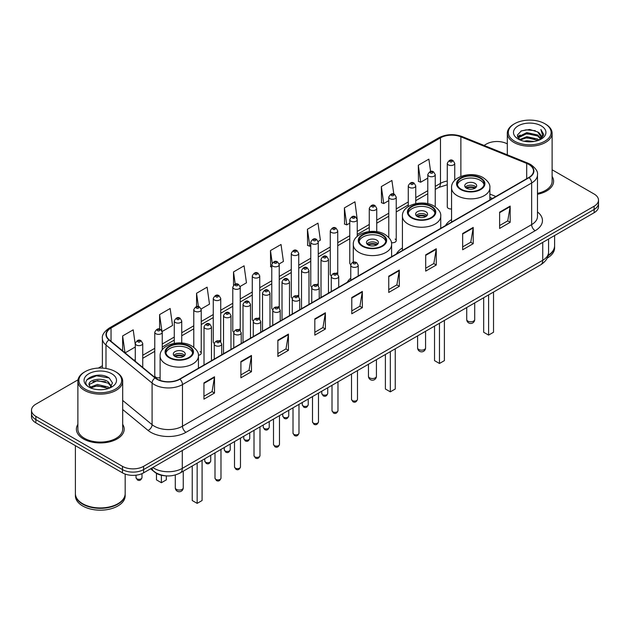 <?xml version="1.0" encoding="UTF-8"?>
<svg xmlns="http://www.w3.org/2000/svg" width="630" height="630" viewBox="0 0 630 630"><rect width="100%" height="100%" fill="white"/><g stroke="black" fill="none" stroke-linecap="round" stroke-linejoin="round"><path stroke-width="0.94" d="M350.76 278.145A26.381 15.23 0 0 0 347.248 282.303M402.42 247.984A26.381 15.23 0 0 0 396.388 253.937M451.552 219.61A26.381 15.23 0 0 0 445.52 225.564M357.241 236.368L357.241 219.634A3.733 2.158 180 0 1 354.934 221.626A3.733 2.158 180 0 1 350.871 221.161A3.733 2.158 180 0 1 349.776 219.634L349.776 263.127A3.733 2.158 0 0 0 350.823 264.624M337.743 274.286L337.743 230.895A3.733 2.158 180 0 1 335.436 232.887A3.733 2.158 180 0 1 331.364 232.415A3.733 2.158 180 0 1 330.277 230.895L330.277 274.381A3.733 2.158 0 0 0 331.325 275.885M317.15 284.114A3.733 2.158 0 0 1 318.237 285.548L318.245 242.148A3.733 2.158 180 0 1 315.937 244.141A3.733 2.158 180 0 1 311.866 243.676A3.733 2.158 180 0 1 310.771 242.148L310.771 285.642A3.733 2.158 0 0 0 311.826 287.138M297.643 295.375A3.733 2.158 0 0 1 298.738 296.801L298.738 253.41A3.733 2.158 180 0 1 296.439 255.402A3.733 2.158 180 0 1 292.367 254.937A3.733 2.158 180 0 1 291.273 253.41L291.273 296.895A3.733 2.158 0 0 0 292.328 298.399M278.145 306.637A3.733 2.158 0 0 1 279.24 308.062L279.24 264.671A3.733 2.158 180 0 1 276.932 266.663A3.733 2.158 180 0 1 272.869 266.191A3.733 2.158 180 0 1 271.774 264.671L271.774 308.157A3.733 2.158 0 0 0 272.822 309.653M259.741 319.323L259.741 275.924A3.733 2.158 180 0 1 257.434 277.917A3.733 2.158 180 0 1 253.37 277.452A3.733 2.158 180 0 1 252.276 275.924L252.276 319.418A3.733 2.158 0 0 0 253.323 320.914M239.148 329.151A3.733 2.158 0 0 1 240.235 330.577L240.243 287.185A3.733 2.158 180 0 1 237.935 289.178A3.733 2.158 180 0 1 233.864 288.705A3.733 2.158 180 0 1 232.777 287.185L232.777 330.671A3.733 2.158 0 0 0 233.825 332.175M219.65 340.405A3.733 2.158 0 0 1 220.736 341.838L220.736 298.447A3.733 2.158 180 0 1 218.437 300.431A3.733 2.158 180 0 1 214.365 299.967A3.733 2.158 180 0 1 213.271 298.447L213.271 341.933A3.733 2.158 0 0 0 214.326 343.429M162.241 349.878L162.241 332.215A3.733 2.158 180 0 1 159.933 334.207A3.733 2.158 180 0 1 155.87 333.743A3.733 2.158 180 0 1 154.775 332.215L154.775 375.708A3.733 2.158 0 0 0 155.87 377.228A3.733 2.158 0 0 0 160.107 377.654M454.742 180.369L454.742 163.343A3.733 2.158 180 0 1 452.434 165.336A3.733 2.158 180 0 1 448.371 164.871A3.733 2.158 180 0 1 447.276 163.343L447.276 206.829A3.733 2.158 0 0 0 448.371 208.357A3.733 2.158 0 0 0 451.552 208.963M492.361 198.521L489.88 197.521M391.427 242.668A3.733 2.158 0 0 0 396.238 240.605A3.733 2.158 0 0 0 395.144 239.085M337.735 274.286A3.733 2.158 0 0 0 336.648 272.861M259.733 319.323A3.733 2.158 0 0 0 258.647 317.89M198.403 355.281A3.733 2.158 0 0 0 201.238 353.194A3.733 2.158 0 0 0 200.143 351.666M165.95 475.855A14.931 8.623 180 0 1 154.76 472.201L150.617 468.783M78.01 379.827L35.871 404.161A14.931 8.623 0 0 0 31.5 410.256L31.5 416.761A14.931 8.623 0 0 0 35.871 422.856L122.464 472.847A14.931 8.623 0 0 0 143.585 472.847L594.129 212.727A14.931 8.623 0 0 0 598.5 206.632L598.5 203.38A14.931 8.623 0 0 1 594.129 209.475A14.931 8.623 0 0 0 598.5 203.38L598.5 200.127A14.931 8.623 0 0 0 594.129 194.032L552.116 169.777M31.5 410.256A14.931 8.623 0 0 0 35.871 416.351L122.464 466.342A14.931 8.623 0 0 0 143.585 466.342L143.585 469.594L594.129 209.475L143.585 469.594A14.931 8.623 0 0 1 122.464 469.594A14.931 8.623 0 0 0 143.585 469.594L143.585 472.847M35.871 416.351L35.871 419.604L122.464 469.594L35.871 419.604A14.931 8.623 0 0 1 31.5 413.508A14.931 8.623 0 0 0 35.871 419.604L35.871 422.856M77.884 424.352A23.893 13.797 0 0 0 76.395 429.156A23.893 13.797 0 0 0 83.388 438.905A23.893 13.797 0 0 0 109.431 441.898A23.893 13.797 0 0 0 124.181 429.156A23.893 13.797 0 0 0 122.685 424.352A23.893 13.797 0 0 1 124.181 429.156A23.893 13.797 0 0 1 109.431 441.898A23.893 13.797 0 0 1 83.388 438.905A23.893 13.797 0 0 1 76.395 429.156A23.893 13.797 0 0 1 77.884 424.352M528.83 164.462A15.931 9.198 180 0 1 533.5 170.966A15.931 9.198 180 0 1 528.83 177.471L179.66 379.063A15.931 9.198 180 0 1 155.35 377.835L109.25 339.822A15.931 9.198 180 0 1 106.368 334.546A15.931 9.198 180 0 1 111.037 328.041L440.472 137.844A15.931 9.198 180 0 1 460.869 136.82L526.704 163.43A15.931 9.198 180 0 1 528.83 164.462M529.113 164.296A16.325 9.426 0 0 0 526.932 163.241L461.097 136.631A16.325 9.426 0 0 0 440.189 137.686L110.754 327.884A16.325 9.426 0 0 0 108.927 339.956L155.019 377.961A16.325 9.426 0 0 0 179.944 379.221L529.113 177.629A16.325 9.426 0 0 0 529.113 164.296M203.947 382.882L203.947 399.136L214.507 393.041L214.507 376.787L203.947 382.882M203.947 396.254L212.082 391.561L214.468 377.323A3.985 2.3 -120 0 0 214.507 376.787M212.011 391.6L214.507 393.041M240.904 361.541L240.904 377.803L251.464 371.7L251.464 355.446L240.904 361.541M240.904 374.913L249.039 370.219L251.425 355.989A3.985 2.3 -120 0 0 251.464 355.446M248.968 370.259L251.464 371.7M277.861 340.208L277.861 356.462L288.422 350.367L288.422 334.105L277.861 340.208M277.861 353.58L285.996 348.886L288.382 334.648A3.985 2.3 -120 0 0 288.422 334.105M285.925 348.925L288.422 350.367M314.827 318.867L314.827 335.128L325.387 329.025L325.387 312.771L314.827 318.867M314.827 332.238L322.954 327.545L325.34 313.307A3.985 2.3 -120 0 0 325.387 312.771M322.883 327.584L325.387 329.025M499.614 212.176L499.614 228.438L510.174 222.335L510.174 206.081L499.614 212.176M499.614 225.548L507.748 220.854L510.135 206.624A3.985 2.3 -120 0 0 510.174 206.081M507.678 220.894L510.174 222.335M462.656 233.517L462.656 249.771L473.217 243.676L473.217 227.422L462.656 233.517M462.656 246.889L470.791 242.196L473.177 227.958A3.985 2.3 -120 0 0 473.217 227.422M470.72 242.235L473.217 243.676M425.699 254.851L425.699 271.113L436.259 265.017L436.259 248.755L425.699 254.851M425.699 268.223L433.834 263.529L436.22 249.299A3.985 2.3 -120 0 0 436.259 248.755M433.763 263.568L436.259 265.017M388.741 276.192L388.741 292.446L399.302 286.351L399.302 270.097L388.741 276.192M388.741 289.564L396.876 284.87L399.255 270.632A3.985 2.3 -120 0 0 399.302 270.097M396.805 284.91L399.302 286.351M351.784 297.525L351.784 313.787L362.344 307.692L362.344 291.43L351.784 297.525M351.784 310.905L359.919 306.204L362.297 291.974A3.985 2.3 -120 0 0 362.344 291.43M359.848 306.251L362.344 307.692M537.477 194.276A23.893 13.797 0 0 0 553.605 181.227A23.893 13.797 0 0 0 552.116 176.424A23.893 13.797 0 0 1 553.605 181.227A23.893 13.797 0 0 1 537.477 194.276M143.585 466.342L594.129 206.223A14.931 8.623 0 0 0 598.5 200.127M507.315 143.908A14.931 8.623 0 0 0 486.415 144.042L484.037 145.412M102.391 365.754L98.374 368.07M201.151 308.976L209.499 304.148L207.112 287.162L196.56 293.265L196.56 306.589M162.146 331.49L172.541 325.489L170.155 308.503L159.595 314.598L159.595 329.143M135.277 344.626L133.198 329.844L122.637 335.94L122.637 350.863M318.15 241.424L320.379 240.14L317.993 223.154L307.432 229.249L307.605 245.409M357.147 218.909L354.95 201.813L344.389 207.908L344.563 224.067M393.821 194.103L391.907 180.479L381.347 186.574L381.52 202.734M430.597 171.486L428.865 159.138L418.312 165.233L418.477 181.393M240.148 286.461L246.456 282.815L244.078 265.829L233.517 271.924L233.517 285.232M279.145 263.939L283.413 261.474L281.035 244.487L270.475 250.582L270.64 266.742M271.774 267.167L270.475 266.679M270.475 250.582L272.231 263.096M307.432 229.249L309.818 246.236L310.771 245.684M309.818 246.236L307.432 245.346M344.389 207.908L346.776 224.894L349.776 223.162M346.776 224.894L344.389 224.004M381.347 186.574L383.733 203.561L388.773 200.647M383.733 203.561L381.347 202.671M418.312 165.233L420.69 182.22L427.778 178.132M420.69 182.22L418.312 181.33M233.517 271.924L235.234 284.161M196.56 293.265L198.426 306.589M159.595 314.598L161.871 330.797M125.094 352.887L135.277 347.004M122.637 335.94L125.008 352.816M514.576 141.191A21.404 12.356 0 0 0 544.848 141.191A21.404 12.356 0 0 0 544.848 123.716L545.548 124.126A22.396 12.931 0 0 1 552.116 133.269A22.396 12.931 0 0 1 538.288 145.215A22.396 12.931 0 0 1 513.875 142.411A22.396 12.931 0 0 1 507.315 133.269A22.396 12.931 0 0 1 513.875 124.126L514.576 123.716A21.404 12.356 0 0 0 514.576 141.191M537.477 193.355A22.396 12.931 0 0 0 552.116 181.227L552.116 133.269M548.194 255.268A24.893 14.372 0 0 0 554.605 245.645L554.605 235.549M548.068 255.756A24.893 14.372 0 0 0 554.605 246.054A24.893 14.372 0 0 0 554.597 245.85M547.155 258.135A24.893 14.372 0 0 0 554.605 247.881L554.605 246.054M524.058 141.238L526.798 140.742L534.114 141.474M527.271 141.719L530.854 141.805M519.474 139.687L526.798 136.678L537.666 139.041L539.044 140.12M520.167 140.033L526.798 137.694L538.217 140.435M518.569 138.844L518.844 136.529L526.798 132.615L537.666 134.97L540.579 138.214M518.506 138.553L518.844 137.545L526.798 133.631L537.666 135.986L540.319 138.695M539.107 140.096A11.253 6.497 0 0 0 540.965 136.521A11.253 6.497 0 0 0 537.666 131.922L540.957 136.765M541.186 125.827A16.23 9.371 0 0 0 518.238 125.827A16.23 9.371 0 0 0 518.238 139.08A16.23 9.371 0 0 0 541.186 139.08A16.23 9.371 0 0 0 541.186 125.827M537.666 131.922L529.649 129.465L521.341 130.89L517.332 135.151L519.608 139.789M540.201 139.6L543.548 135.324L543.659 134.316L540.871 129.489L542.501 134.891L539.288 140.025M545.548 124.126L544.848 123.716A21.404 12.356 0 0 0 514.576 123.716M540.871 129.489L543.659 134.513M520.892 131.111L526.105 129.843L535.279 130.678M517.537 137.23L519.136 136.048M522.742 134.544L526.105 133.906L534.941 134.639M522.742 138.608L526.105 137.97L534.941 138.702M517.411 136.844L520.081 135.025M519.27 139.521L520.081 139.096M480.225 178.258A13.443 7.757 0 0 0 465.578 176.581A13.443 7.757 0 0 0 457.278 183.747A13.443 7.757 0 0 0 461.215 189.236A13.443 7.757 0 0 0 475.863 190.914A13.443 7.757 0 0 0 484.163 183.747A13.443 7.757 0 0 0 480.225 178.258M484.045 184.763A13.443 7.757 0 0 0 480.225 180.29A13.443 7.757 0 0 0 466.405 178.432A13.443 7.757 0 0 0 457.396 184.763M483.675 297.746L483.675 332.262L488.597 335.105L493.526 332.262L493.526 292.06M488.597 335.105L488.597 294.903M474.941 183.338A5.977 3.449 0 0 0 468.437 182.59A5.977 3.449 0 0 0 464.743 185.779A5.977 3.449 0 0 0 466.499 188.22A5.977 3.449 0 0 0 473.004 188.969A5.977 3.449 0 0 0 476.69 185.779A5.977 3.449 0 0 0 474.941 183.338M476.162 187.204A5.977 3.449 0 0 0 474.941 186.189A5.977 3.449 0 0 0 465.279 187.204M465.893 187.811A7.962 4.599 180 0 1 475.193 187.669L475.193 188.063M466.547 188.244A6.969 4.024 180 0 1 474.477 188.079L475.193 187.669M474.358 188.512L474.477 188.079M431.085 206.632A13.443 7.757 0 0 0 416.438 204.947A13.443 7.757 0 0 0 408.145 212.113A13.443 7.757 0 0 0 412.075 217.602A13.443 7.757 0 0 0 426.723 219.287A13.443 7.757 0 0 0 435.023 212.113A13.443 7.757 0 0 0 431.085 206.632M434.905 213.129A13.443 7.757 0 0 0 431.085 208.664A13.443 7.757 0 0 0 417.265 206.798A13.443 7.757 0 0 0 408.256 213.129M434.535 326.12L434.535 360.628L439.464 363.478L444.394 360.628L444.394 320.426M439.464 363.478L439.464 323.269M425.809 211.711A5.977 3.449 0 0 0 419.297 210.963A5.977 3.449 0 0 0 415.611 214.145A5.977 3.449 0 0 0 417.359 216.586A5.977 3.449 0 0 0 423.864 217.334A5.977 3.449 0 0 0 427.557 214.145A5.977 3.449 0 0 0 425.809 211.711M427.022 215.57A5.977 3.449 0 0 0 425.809 214.554A5.977 3.449 0 0 0 416.139 215.57M416.753 216.177A7.962 4.599 180 0 1 426.061 216.035L426.061 216.429M417.406 216.618A6.969 4.024 180 0 1 425.337 216.452L426.061 216.035M425.219 216.885L425.337 216.452M381.945 234.998A13.443 7.757 0 0 0 367.298 233.313A13.443 7.757 0 0 0 359.005 240.487A13.443 7.757 0 0 0 362.943 245.976A13.443 7.757 0 0 0 377.591 247.653A13.443 7.757 0 0 0 385.883 240.487A13.443 7.757 0 0 0 381.945 234.998M385.773 241.503A13.443 7.757 0 0 0 381.945 237.03A13.443 7.757 0 0 0 368.125 235.171A13.443 7.757 0 0 0 359.124 241.503M385.395 354.485L385.395 389.001L390.324 391.844L395.254 389.001L395.254 348.792M390.324 391.844L390.324 351.642M376.669 240.077A5.977 3.449 0 0 0 370.156 239.329A5.977 3.449 0 0 0 366.471 242.518A5.977 3.449 0 0 0 368.219 244.96A5.977 3.449 0 0 0 374.732 245.7A5.977 3.449 0 0 0 378.417 242.518A5.977 3.449 0 0 0 376.669 240.077M377.89 243.944A5.977 3.449 0 0 0 376.669 242.92A5.977 3.449 0 0 0 367.007 243.944M367.621 244.55A7.962 4.599 180 0 1 376.921 244.401L376.921 244.802M368.274 244.983A6.969 4.024 180 0 1 376.204 244.818L376.921 244.401M376.086 245.251L376.204 244.818M188.779 346.524A13.443 7.757 0 0 0 174.132 344.846A13.443 7.757 0 0 0 165.832 352.012A13.443 7.757 0 0 0 169.769 357.501A13.443 7.757 0 0 0 184.417 359.179A13.443 7.757 0 0 0 192.717 352.012A13.443 7.757 0 0 0 188.779 346.524M192.599 353.028A13.443 7.757 0 0 0 188.779 348.555A13.443 7.757 0 0 0 174.959 346.697A13.443 7.757 0 0 0 165.95 353.028M192.229 466.011L192.229 500.527L197.159 503.37L202.08 500.527L202.08 460.317M197.159 503.37L197.159 463.168M156.468 473.366L156.468 479.879L161.39 482.722L166.32 479.879L166.32 475.886M161.39 482.722L161.39 475.248M183.495 351.603A5.977 3.449 0 0 0 176.991 350.855A5.977 3.449 0 0 0 173.297 354.044A5.977 3.449 0 0 0 175.053 356.486A5.977 3.449 0 0 0 181.558 357.234A5.977 3.449 0 0 0 185.244 354.044A5.977 3.449 0 0 0 183.495 351.603M184.716 355.47A5.977 3.449 0 0 0 183.495 354.454A5.977 3.449 0 0 0 173.833 355.47M174.447 356.076A7.962 4.599 180 0 1 183.747 355.926L183.747 356.328M175.101 356.509A6.969 4.024 180 0 1 183.031 356.344L183.747 355.926M182.913 356.777L183.031 356.344M85.152 389.12A21.404 12.356 0 0 0 115.424 389.12A21.404 12.356 0 0 0 115.424 371.645L116.125 372.046A22.396 12.931 0 0 1 122.685 381.197A22.396 12.931 0 0 1 108.856 393.144A22.396 12.931 0 0 1 84.451 390.34A22.396 12.931 0 0 1 77.884 381.197A22.396 12.931 0 0 1 84.451 372.046L85.152 371.645A21.404 12.356 0 0 0 85.152 389.12M77.884 381.197L77.884 429.156A22.396 12.931 0 0 0 84.451 438.299A22.396 12.931 0 0 0 108.856 441.102A22.396 12.931 0 0 0 122.685 429.156L122.685 381.197M117.802 503.787A24.641 14.222 0 0 1 117.708 503.835A24.641 14.222 0 0 1 82.861 503.835L82.688 503.732A24.893 14.372 0 0 0 117.889 503.732A24.893 14.372 0 0 0 125.173 493.573L125.173 474.083M75.403 493.778A24.893 14.372 0 0 0 75.395 493.983A24.893 14.372 0 0 0 82.688 504.142A24.893 14.372 0 0 0 109.809 507.26A24.893 14.372 0 0 0 125.173 493.983A24.893 14.372 0 0 0 125.173 493.778M75.395 493.983L75.395 495.81A24.893 14.372 0 0 0 82.688 505.969A24.893 14.372 0 0 0 109.809 509.087A24.893 14.372 0 0 0 125.173 495.81L125.173 493.983M97.571 389.616L101.359 389.734M90.129 387.237L97.374 384.473L108.242 387.017L109.565 388.072M90.791 387.93L97.374 385.765L108.486 388.466M89.035 384.513L90.893 388.025M89.058 384.859C87.846 379.851 101.58 376.874 108.242 381.851L111.478 386.316M89.106 385.174L89.421 384.332L97.374 380.599L108.242 383.142L111.219 386.655M109.943 387.915L112.487 382.922L109.273 378.071C97.886 369.889 77.647 380.677 89.334 387.285L89.909 387.639M111.762 373.755A16.23 9.371 0 0 0 88.814 373.755A16.23 9.371 0 0 0 88.814 387.009A16.23 9.371 0 0 0 111.762 387.009A16.23 9.371 0 0 0 111.762 373.755M91.145 388.356L89.082 385.048M75.395 445.67L75.395 493.573A24.893 14.372 0 0 0 82.688 503.732L82.861 503.835M116.125 372.046L115.424 371.645A21.404 12.356 0 0 0 85.152 371.645M86.956 379.701L96.492 375.787L109.053 377.929M92.909 381.599L96.492 380.953L105.454 381.717M92.909 386.765L96.492 386.111L105.454 386.883M152.806 467.523A19.908 11.497 0 0 0 154.145 468.373A19.908 11.497 0 0 0 182.298 468.373L542.737 260.277A19.908 11.497 0 0 0 548.565 252.15C548.714 257.095 546.084 261.324 540.674 264.836L180.235 472.933A9.954 5.749 60 0 0 182.298 468.373L182.298 450.489M542.737 242.393L542.737 260.277A9.954 5.749 60 0 1 540.674 264.836M151.995 467.988A9.954 6.662 129.5 0 0 153.736 471.224L150.712 468.728M594.129 212.727L594.129 206.223M122.464 472.847L122.464 466.342M537.477 211.932A24.893 14.372 180 0 1 535.169 230.714L186 432.306A4.977 2.874 60 0 1 182.48 426.203L531.649 224.611A19.908 11.497 0 0 0 537.477 216.484L537.477 174.864A19.908 11.497 180 0 1 531.649 182.991A4.977 2.874 -120 0 0 529.113 177.629M186 432.306A24.893 14.372 180 0 1 150.798 432.306A24.893 14.372 180 0 1 148.011 430.384L122.685 409.508M155.019 377.961A4.977 3.331 129.5 0 0 152.09 383.056L152.09 424.675A19.908 11.497 0 0 0 154.319 426.203A19.908 11.497 0 0 0 182.48 426.203L182.48 384.584A19.908 11.497 180 0 1 152.09 383.056L105.99 345.043A19.908 11.497 180 0 1 102.391 338.452L102.391 368.085M537.477 174.864C538.146 171.754 535.854 168.289 530.617 164.462L528.003 163.186A4.977 2.331 112 0 0 526.932 163.241M528.003 163.186L462.168 136.576C453.923 133.654 446.095 134.08 438.685 137.844A4.977 2.874 60 0 1 440.189 137.686M110.754 327.884A4.977 2.874 -120 0 0 109.25 328.041C104.084 331.758 101.792 335.223 102.391 338.452M108.927 339.956A4.977 3.331 129.5 0 0 105.99 345.043L105.99 368.471M462.168 136.576A4.977 2.331 112 0 0 461.097 136.631M179.944 379.221A4.977 2.874 60 0 1 182.48 384.584L531.649 182.991L531.649 224.611A4.977 2.874 60 0 0 535.169 230.714M122.685 400.428L152.09 424.675A4.977 3.331 -50.5 0 1 148.011 430.384M111.037 328.041L111.037 341.295M526.704 163.43L526.704 178.692M460.869 136.82L460.869 176.424M495.881 196.489L489.88 194.064M447.276 181.046A15.931 9.198 0 0 0 440.472 183.369L435.243 186.386M440.472 137.844L440.472 183.369A8.962 5.174 60 0 1 438.614 187.472L435.243 189.417M427.778 190.701L415.745 197.647M408.272 201.954L396.238 208.908M388.773 213.216L376.74 220.161M369.274 224.477L357.241 231.423M349.776 235.73L337.743 242.676M330.277 246.991L318.245 253.937M310.771 258.245L298.738 265.198M291.273 269.506L279.24 276.452M271.774 280.767L259.741 287.713M252.276 292.021L240.243 298.974M232.777 303.282L220.736 310.228M213.271 314.543L201.238 321.489M193.772 325.797L181.739 332.742M174.274 337.058L162.241 344.004M154.775 348.311L142.742 355.265M135.277 359.572L134.056 360.273M351.784 298.045L362.297 291.974M388.741 276.704L399.255 270.632M425.699 255.37L436.22 249.299M462.656 234.029L473.177 227.958M499.614 212.696L510.135 206.624M314.827 319.378L325.34 313.307M277.861 340.72L288.382 334.648M240.904 362.061L251.425 355.989M203.947 383.394L214.468 377.323M460.688 189.536A14.191 8.19 0 0 0 480.753 189.536A14.191 8.19 0 0 0 480.753 177.951A14.191 8.19 0 0 0 460.688 177.951A14.191 8.19 0 0 0 460.688 189.536M489.88 199.954L489.88 187.811A19.168 11.064 180 0 1 478.052 198.033A19.168 11.064 180 0 1 457.167 195.639A19.168 11.064 180 0 1 451.552 187.811L451.552 222.083M467.901 321.127A3.985 2.3 180 0 1 466.735 319.497A3.985 3.985 0 0 0 472.713 322.946A3.985 3.985 0 0 0 474.705 319.497A3.985 2.3 180 0 1 473.532 321.127A3.985 2.3 180 0 1 467.901 321.127M411.548 217.909A14.191 8.19 0 0 0 431.613 217.909A14.191 8.19 0 0 0 431.613 206.325A14.191 8.19 0 0 0 411.548 206.325A14.191 8.19 0 0 0 411.548 217.909M440.748 228.32L440.748 216.177A19.168 11.064 180 0 1 428.92 226.406A19.168 11.064 180 0 1 408.027 224.004A19.168 11.064 180 0 1 402.42 216.177L402.42 250.449M418.769 349.493A3.985 2.3 180 0 1 417.603 347.87A3.985 3.985 0 0 0 423.573 351.32A3.985 3.985 0 0 0 425.565 347.87A3.985 2.3 180 0 1 424.399 349.493A3.985 2.3 180 0 1 418.769 349.493M362.415 246.275A14.191 8.19 0 0 0 382.473 246.275A14.191 8.19 0 0 0 382.473 234.691A14.191 8.19 0 0 0 362.415 234.691A14.191 8.19 0 0 0 362.415 246.275M391.608 256.693L391.608 244.55A19.168 11.064 180 0 1 379.78 254.772A19.168 11.064 180 0 1 358.895 252.37A19.168 11.064 180 0 1 353.28 244.55L353.28 262.19M369.629 377.866A3.985 2.3 180 0 1 368.463 376.236A3.985 3.985 0 0 0 374.433 379.685A3.985 3.985 0 0 0 376.425 376.236A3.985 2.3 180 0 1 375.26 377.866A3.985 2.3 180 0 1 369.629 377.866M169.242 357.801A14.191 8.19 0 0 0 189.307 357.801A14.191 8.19 0 0 0 189.307 346.216A14.191 8.19 0 0 0 169.242 346.216A14.191 8.19 0 0 0 169.242 357.801M198.442 368.219L198.442 356.076A19.168 11.064 180 0 1 186.606 366.298A19.168 11.064 180 0 1 165.721 363.896A19.168 11.064 180 0 1 160.107 356.076L160.107 380.41M176.455 489.392A3.985 2.3 180 0 1 175.29 487.762A3.985 3.985 0 0 0 181.267 491.211A3.985 3.985 0 0 0 183.259 487.762A3.985 2.3 180 0 1 182.086 489.392A3.985 2.3 180 0 1 176.455 489.392M357.478 399.365C356.493 402.05 354.966 402.838 352.894 401.719L351.509 399.365A2.985 1.725 0 0 0 352.383 400.585A2.985 1.725 0 0 0 355.635 400.956A2.985 1.725 0 0 0 357.478 399.365L357.478 370.605M351.855 266.758A3.733 2.158 180 0 1 350.76 265.238C351.713 262.175 353.666 261.285 356.619 262.576L358.226 265.238A3.733 2.158 180 0 1 355.918 267.23A3.733 2.158 180 0 1 351.855 266.758M355.375 262.694A1.244 0.717 0 0 0 353.611 262.694A1.244 0.717 0 0 0 353.611 263.71A1.244 0.717 0 0 0 355.375 263.71A1.244 0.717 0 0 0 355.375 262.694M337.979 410.618C336.995 413.312 335.467 414.091 333.396 412.981L332.01 410.618A2.985 1.725 0 0 0 332.884 411.839A2.985 1.725 0 0 0 336.136 412.217A2.985 1.725 0 0 0 337.979 410.618L337.979 381.859M332.356 278.019A3.733 2.158 180 0 1 331.262 276.499C332.215 273.436 334.168 272.546 337.121 273.829L338.727 276.499A3.733 2.158 180 0 1 336.42 278.484A3.733 2.158 180 0 1 332.356 278.019M335.877 273.955A1.244 0.717 0 0 0 334.113 273.955A1.244 0.717 0 0 0 334.113 274.971A1.244 0.717 0 0 0 335.877 274.971A1.244 0.717 0 0 0 335.877 273.955M318.481 421.88C317.496 424.565 315.969 425.352 313.898 424.242L312.504 421.88A2.985 1.725 0 0 0 313.378 423.1A2.985 1.725 0 0 0 316.638 423.47A2.985 1.725 0 0 0 318.481 421.88L318.481 393.12M312.85 289.28A3.733 2.158 180 0 1 311.755 287.752C312.716 284.689 314.669 283.799 317.614 285.091L319.229 287.752A3.733 2.158 180 0 1 316.921 289.745A3.733 2.158 180 0 1 312.85 289.28M316.37 285.217A1.244 0.717 0 0 0 314.614 285.217A1.244 0.717 0 0 0 314.614 286.233A1.244 0.717 0 0 0 316.37 286.233A1.244 0.717 0 0 0 316.37 285.217M298.982 433.141C297.998 435.826 296.47 436.614 294.399 435.495L293.005 433.141A2.985 1.725 0 0 0 293.879 434.353A2.985 1.725 0 0 0 297.139 434.731A2.985 1.725 0 0 0 298.982 433.141L298.982 404.381M293.352 300.534A3.733 2.158 180 0 1 292.257 299.014C293.21 295.95 295.163 295.06 298.116 296.352L299.723 299.014A3.733 2.158 180 0 1 297.423 301.006A3.733 2.158 180 0 1 293.352 300.534M296.872 296.47A1.244 0.717 0 0 0 295.116 296.47A1.244 0.717 0 0 0 295.116 297.486A1.244 0.717 0 0 0 296.872 297.486A1.244 0.717 0 0 0 296.872 296.47M279.476 444.394C278.499 447.079 276.972 447.867 274.893 446.757L273.507 444.394A2.985 1.725 0 0 0 274.381 445.615A2.985 1.725 0 0 0 277.633 445.993A2.985 1.725 0 0 0 279.476 444.394L279.476 415.635M273.853 311.795A3.733 2.158 180 0 1 272.759 310.267C273.711 307.204 275.664 306.322 278.618 307.605L280.224 310.267A3.733 2.158 180 0 1 277.925 312.26A3.733 2.158 180 0 1 273.853 311.795M277.373 307.731A1.244 0.717 0 0 0 275.609 307.731A1.244 0.717 0 0 0 275.609 308.747A1.244 0.717 0 0 0 277.373 308.747A1.244 0.717 0 0 0 277.373 307.731M259.977 455.655C258.993 458.341 257.465 459.128 255.394 458.01L254.008 455.655A2.985 1.725 0 0 0 254.882 456.876A2.985 1.725 0 0 0 258.135 457.246A2.985 1.725 0 0 0 259.977 455.655L259.977 426.896M254.355 323.056A3.733 2.158 180 0 1 253.26 321.528C254.213 318.465 256.166 317.575 259.119 318.867L260.725 321.528A3.733 2.158 180 0 1 258.418 323.521A3.733 2.158 180 0 1 254.355 323.056M257.875 318.985A1.244 0.717 0 0 0 256.111 318.985A1.244 0.717 0 0 0 256.111 320.001A1.244 0.717 0 0 0 257.875 320.001A1.244 0.717 0 0 0 257.875 318.985M240.479 466.917C239.494 469.602 237.967 470.382 235.896 469.271L234.502 466.917A2.985 1.725 0 0 0 235.384 468.129A2.985 1.725 0 0 0 238.636 468.507A2.985 1.725 0 0 0 240.479 466.917L240.479 438.157M234.856 334.309A3.733 2.158 180 0 1 233.761 332.79C234.714 329.726 236.667 328.836 239.62 330.12L241.227 332.79A3.733 2.158 180 0 1 238.92 334.782A3.733 2.158 180 0 1 234.856 334.309M238.376 330.246A1.244 0.717 0 0 0 236.612 330.246A1.244 0.717 0 0 0 236.612 331.262A1.244 0.717 0 0 0 238.376 331.262A1.244 0.717 0 0 0 238.376 330.246M220.98 478.17C219.996 480.855 218.468 481.643 216.397 480.533L215.003 478.17A2.985 1.725 0 0 0 215.877 479.391A2.985 1.725 0 0 0 219.138 479.761A2.985 1.725 0 0 0 220.98 478.17L220.98 449.41M215.35 345.571A3.733 2.158 180 0 1 214.255 344.043C215.216 340.98 217.169 340.098 220.114 341.381L221.728 344.043A3.733 2.158 180 0 1 219.421 346.035A3.733 2.158 180 0 1 215.35 345.571M218.87 341.507A1.244 0.717 0 0 0 217.114 341.507A1.244 0.717 0 0 0 217.114 342.523A1.244 0.717 0 0 0 218.87 342.523A1.244 0.717 0 0 0 218.87 341.507M322.639 394.671A2.985 1.725 0 0 0 325.891 395.041A2.985 1.725 0 0 0 327.734 393.451C326.75 396.136 325.222 396.924 323.151 395.805L321.765 393.451A2.985 1.725 0 0 0 322.639 394.671M328.482 293.139L328.482 259.324A3.733 2.158 180 0 1 326.183 261.316A3.733 2.158 180 0 1 322.111 260.851A3.733 2.158 180 0 1 321.017 259.324L321.017 297.447M323.867 257.796A1.244 0.717 0 0 0 325.631 257.796A1.244 0.717 0 0 0 325.631 256.78A1.244 0.717 0 0 0 323.867 256.78A1.244 0.717 0 0 0 323.867 257.796M303.14 405.925A2.985 1.725 0 0 0 306.393 406.303A2.985 1.725 0 0 0 308.235 404.704C307.251 407.397 305.723 408.177 303.652 407.067L302.266 404.704A2.985 1.725 0 0 0 303.14 405.925M308.983 304.392L308.983 270.585A3.733 2.158 180 0 1 306.676 272.57A3.733 2.158 180 0 1 302.613 272.105A3.733 2.158 180 0 1 301.518 270.585L301.518 308.708M304.369 269.057A1.244 0.717 0 0 0 306.133 269.057A1.244 0.717 0 0 0 306.133 268.041A1.244 0.717 0 0 0 304.369 268.041A1.244 0.717 0 0 0 304.369 269.057M283.642 417.186A2.985 1.725 0 0 0 286.894 417.556A2.985 1.725 0 0 0 288.737 415.965C287.752 418.651 286.225 419.438 284.154 418.328L282.76 415.965A2.985 1.725 0 0 0 283.642 417.186M289.485 315.654L289.485 281.838A3.733 2.158 180 0 1 287.178 283.831A3.733 2.158 180 0 1 283.106 283.366A3.733 2.158 180 0 1 282.019 281.838L282.019 319.961M284.87 280.318A1.244 0.717 0 0 0 286.626 280.318A1.244 0.717 0 0 0 286.626 279.303A1.244 0.717 0 0 0 284.87 279.303A1.244 0.717 0 0 0 284.87 280.318M264.135 428.447A2.985 1.725 0 0 0 267.396 428.817A2.985 1.725 0 0 0 269.238 427.227C268.254 429.912 266.726 430.699 264.655 429.581L263.261 427.227A2.985 1.725 0 0 0 264.135 428.447M269.986 326.915L269.986 293.1A3.733 2.158 180 0 1 267.679 295.092A3.733 2.158 180 0 1 263.608 294.62A3.733 2.158 180 0 1 262.513 293.1L262.513 331.223M265.372 291.572A1.244 0.717 0 0 0 267.128 291.572A1.244 0.717 0 0 0 267.128 290.556A1.244 0.717 0 0 0 265.372 290.556A1.244 0.717 0 0 0 265.372 291.572M244.637 439.701A2.985 1.725 0 0 0 247.889 440.079A2.985 1.725 0 0 0 249.74 438.48C248.755 441.165 247.228 441.953 245.157 440.842L243.763 438.48A2.985 1.725 0 0 0 244.637 439.701M250.48 338.168L250.48 304.353A3.733 2.158 180 0 1 248.181 306.345A3.733 2.158 180 0 1 244.109 305.881A3.733 2.158 180 0 1 243.015 304.353L243.015 342.484M245.873 302.833A1.244 0.717 0 0 0 247.629 302.833A1.244 0.717 0 0 0 247.629 301.817A1.244 0.717 0 0 0 245.873 301.817A1.244 0.717 0 0 0 245.873 302.833M225.138 450.962A2.985 1.725 0 0 0 228.391 451.332A2.985 1.725 0 0 0 230.233 449.741C229.249 452.427 227.721 453.214 225.65 452.096L224.264 449.741A2.985 1.725 0 0 0 225.138 450.962M230.982 349.43L230.982 315.614A3.733 2.158 180 0 1 228.682 317.607A3.733 2.158 180 0 1 224.611 317.142A3.733 2.158 180 0 1 223.516 315.614L223.516 353.737M226.367 314.094A1.244 0.717 0 0 0 228.131 314.094A1.244 0.717 0 0 0 228.131 313.079A1.244 0.717 0 0 0 226.367 313.079A1.244 0.717 0 0 0 226.367 314.094M205.64 462.215A2.985 1.725 0 0 0 208.892 462.593A2.985 1.725 0 0 0 210.735 461.002C209.751 463.688 208.223 464.475 206.152 463.357L204.766 461.002A2.985 1.725 0 0 0 205.64 462.215M211.483 360.691L211.483 326.875A3.733 2.158 180 0 1 209.176 328.868A3.733 2.158 180 0 1 205.112 328.395A3.733 2.158 180 0 1 204.018 326.875L204.018 364.998M206.868 325.348A1.244 0.717 0 0 0 208.632 325.348A1.244 0.717 0 0 0 208.632 324.332A1.244 0.717 0 0 0 206.868 324.332A1.244 0.717 0 0 0 206.868 325.348M450.127 161.823A1.244 0.717 0 0 0 451.891 161.823A1.244 0.717 0 0 0 451.891 160.8A1.244 0.717 0 0 0 450.127 160.8A1.244 0.717 0 0 0 450.127 161.823M435.243 206.798L435.243 174.605A3.733 2.158 180 0 1 432.936 176.597A3.733 2.158 180 0 1 428.865 176.124A3.733 2.158 180 0 1 427.778 174.605L427.778 203.679M430.629 173.077A1.244 0.717 0 0 0 432.385 173.077A1.244 0.717 0 0 0 432.385 172.061A1.244 0.717 0 0 0 430.629 172.061A1.244 0.717 0 0 0 430.629 173.077M415.745 203.608L415.745 185.858A3.733 2.158 180 0 1 413.438 187.85A3.733 2.158 180 0 1 409.366 187.386A3.733 2.158 180 0 1 408.272 185.858L408.272 206.561M411.13 184.338A1.244 0.717 0 0 0 412.886 184.338A1.244 0.717 0 0 0 412.886 183.322A1.244 0.717 0 0 0 411.13 183.322A1.244 0.717 0 0 0 411.13 184.338M396.238 240.605L396.238 197.119A3.733 2.158 180 0 1 393.939 199.112A3.733 2.158 180 0 1 389.868 198.639A3.733 2.158 180 0 1 388.773 197.119L388.773 237.486M391.624 195.591A1.244 0.717 0 0 0 393.388 195.591A1.244 0.717 0 0 0 393.388 194.576A1.244 0.717 0 0 0 391.624 194.576A1.244 0.717 0 0 0 391.624 195.591M376.74 231.698L376.74 208.38A3.733 2.158 180 0 1 374.433 210.365A3.733 2.158 180 0 1 370.369 209.9A3.733 2.158 180 0 1 369.274 208.38L369.274 231.549M372.125 206.853A1.244 0.717 0 0 0 373.889 206.853A1.244 0.717 0 0 0 373.889 205.837A1.244 0.717 0 0 0 372.125 205.837A1.244 0.717 0 0 0 372.125 206.853M352.627 218.114A1.244 0.717 0 0 0 354.391 218.114A1.244 0.717 0 0 0 354.391 217.098A1.244 0.717 0 0 0 352.627 217.098A1.244 0.717 0 0 0 352.627 218.114M333.128 229.367A1.244 0.717 0 0 0 334.884 229.367A1.244 0.717 0 0 0 334.884 228.351A1.244 0.717 0 0 0 333.128 228.351A1.244 0.717 0 0 0 333.128 229.367M313.63 240.629A1.244 0.717 0 0 0 315.386 240.629A1.244 0.717 0 0 0 315.386 239.613A1.244 0.717 0 0 0 313.63 239.613A1.244 0.717 0 0 0 313.63 240.629M294.123 251.882A1.244 0.717 0 0 0 295.887 251.882A1.244 0.717 0 0 0 295.887 250.866A1.244 0.717 0 0 0 294.123 250.866A1.244 0.717 0 0 0 294.123 251.882M274.625 263.143A1.244 0.717 0 0 0 276.389 263.143A1.244 0.717 0 0 0 276.389 262.127A1.244 0.717 0 0 0 274.625 262.127A1.244 0.717 0 0 0 274.625 263.143M255.126 274.404A1.244 0.717 0 0 0 256.89 274.404A1.244 0.717 0 0 0 256.89 273.389A1.244 0.717 0 0 0 255.126 273.389A1.244 0.717 0 0 0 255.126 274.404M235.628 285.658A1.244 0.717 0 0 0 237.384 285.658A1.244 0.717 0 0 0 237.384 284.642A1.244 0.717 0 0 0 235.628 284.642A1.244 0.717 0 0 0 235.628 285.658M216.129 296.919A1.244 0.717 0 0 0 217.886 296.919A1.244 0.717 0 0 0 217.886 295.903A1.244 0.717 0 0 0 216.129 295.903A1.244 0.717 0 0 0 216.129 296.919M201.238 353.194L201.238 309.7A3.733 2.158 180 0 1 198.938 311.692A3.733 2.158 180 0 1 194.867 311.228A3.733 2.158 180 0 1 193.772 309.7L193.772 347.303M196.623 308.18A1.244 0.717 0 0 0 198.387 308.18A1.244 0.717 0 0 0 198.387 307.164A1.244 0.717 0 0 0 196.623 307.164A1.244 0.717 0 0 0 196.623 308.18M181.739 343.011L181.739 320.961A3.733 2.158 180 0 1 179.432 322.954A3.733 2.158 180 0 1 175.368 322.481A3.733 2.158 180 0 1 174.274 320.961L174.274 343.342M177.124 319.434A1.244 0.717 0 0 0 178.888 319.434A1.244 0.717 0 0 0 178.888 318.418A1.244 0.717 0 0 0 177.124 318.418A1.244 0.717 0 0 0 177.124 319.434M157.626 330.695A1.244 0.717 0 0 0 159.39 330.695A1.244 0.717 0 0 0 159.39 329.679A1.244 0.717 0 0 0 157.626 329.679A1.244 0.717 0 0 0 157.626 330.695M136.891 478.824A2.985 1.725 0 0 0 140.151 479.194A2.985 1.725 0 0 0 141.994 477.603C141.01 480.288 139.482 481.076 137.411 479.958L136.017 477.603A2.985 1.725 0 0 0 136.891 478.824M142.742 367.432L142.742 343.476A3.733 2.158 180 0 1 140.435 345.468A3.733 2.158 180 0 1 136.363 345.004A3.733 2.158 180 0 1 135.277 343.476L135.277 361.281M138.127 341.948A1.244 0.717 0 0 0 139.884 341.948A1.244 0.717 0 0 0 139.884 340.932A1.244 0.717 0 0 0 138.127 340.932A1.244 0.717 0 0 0 138.127 341.948M180.235 472.933C172.226 476.957 164.217 476.957 156.201 472.933L153.736 471.224M548.565 252.15L548.565 239.03M438.685 137.844L109.25 328.041M447.276 184.755L438.614 187.472M427.778 193.733L415.745 200.679M408.272 204.986L396.238 211.932M388.773 216.248L376.74 223.193M369.274 227.501L357.241 234.455M349.776 238.762L337.743 245.708M330.277 250.023L318.245 256.969M310.771 261.277L298.738 268.223M291.273 272.538L279.24 279.484M271.774 283.799L259.741 290.745M252.276 295.053L240.243 301.998M232.777 306.314L220.736 313.26M213.271 317.567L201.238 324.521M193.772 328.829L181.739 335.774M174.274 340.09L162.241 347.036M154.775 351.343L142.742 358.289M492.471 198.458L489.88 197.418M518.458 138.726L518.458 138.049M507.315 154.822L507.315 133.269M489.88 187.811C490.305 184.44 488.092 181.07 483.241 177.707C471.941 170.714 450.891 176.329 451.552 187.811M474.705 302.928L474.705 319.497M466.735 307.527L466.735 319.497M440.748 216.177C441.165 212.806 438.952 209.436 434.101 206.081C422.801 199.088 401.751 204.695 402.42 216.177M425.565 331.293L425.565 347.87M417.603 335.892L417.603 347.87M391.608 244.55C392.033 241.18 389.812 237.809 384.961 234.447C373.669 227.454 352.619 233.061 353.28 244.55M376.425 359.667L376.425 376.236M368.463 364.266L368.463 376.236M198.442 356.076C198.859 352.705 196.647 349.335 191.796 345.972C180.495 338.979 159.445 344.594 160.107 356.076M183.259 471.193L183.259 487.762M175.29 474.996L175.29 487.762M351.509 399.365L351.509 374.055M350.76 280.279L350.76 265.238M358.226 275.964L358.226 265.238M332.01 410.618L332.01 385.308M331.262 291.532L331.262 276.499M338.727 287.225L338.727 276.499M312.504 421.88L312.504 396.569M311.755 302.794L311.755 287.752M319.229 298.486L319.229 287.752M293.005 433.141L293.005 407.83M292.257 314.055L292.257 299.014M299.723 309.739L299.723 299.014M273.507 444.394L273.507 419.084M272.759 325.308L272.759 310.267M280.224 321.001L280.224 310.267M254.008 455.655L254.008 430.345M253.26 336.57L253.26 321.528M260.725 332.254L260.725 321.528M234.502 466.917L234.502 441.599M233.761 347.823L233.761 332.79M241.227 343.515L241.227 332.79M215.003 478.17L215.003 452.86M214.255 359.084L214.255 344.043M221.728 354.777L221.728 344.043M327.734 393.451L327.734 387.773M328.482 259.324L326.875 256.662C324.71 255.095 322.757 255.985 321.017 259.324M321.765 393.451L321.765 391.222M308.235 404.704L308.235 399.034M308.983 270.585L307.377 267.915C305.211 266.356 303.258 267.246 301.518 270.585M302.266 404.704L302.266 402.483M288.737 415.965L288.737 410.295M289.485 281.838L287.871 279.177C285.705 277.609 283.76 278.499 282.019 281.838M282.76 415.965L282.76 413.745M269.238 427.227L269.238 421.549M269.986 293.1L268.372 290.438C266.207 288.871 264.253 289.761 262.513 293.1M263.261 427.227L263.261 424.998M249.74 438.48L249.74 432.81M250.48 304.353L248.874 301.691C246.708 300.132 244.755 301.014 243.015 304.353M243.763 438.48L243.763 436.259M230.233 449.741L230.233 444.063M230.982 315.614L229.375 312.952C227.209 311.385 225.257 312.275 223.516 315.614M224.264 449.741L224.264 447.513M210.735 461.002L210.735 455.325M211.483 326.875L209.877 324.206C207.711 322.647 205.758 323.536 204.018 326.875M204.766 461.002L204.766 458.774M454.742 163.343L453.135 160.681C450.97 159.114 449.017 160.004 447.276 163.343M435.243 174.605L433.629 171.935C431.463 170.376 429.51 171.265 427.778 174.605M415.745 185.858L414.13 183.196C411.965 181.637 410.012 182.519 408.272 185.858M396.238 197.119L394.632 194.457C392.466 192.89 390.513 193.78 388.773 197.119M376.74 208.38L375.134 205.711C372.968 204.151 371.015 205.034 369.274 208.38M357.241 219.634L355.635 216.972C353.469 215.405 351.516 216.295 349.776 219.634M337.743 230.895L336.129 228.233C333.963 226.666 332.01 227.556 330.277 230.895M318.245 242.148L316.63 239.487C314.464 237.927 312.511 238.809 310.771 242.148M298.738 253.41L297.132 250.748C294.966 249.181 293.013 250.071 291.273 253.41M279.24 264.671L277.633 262.001C275.468 260.442 273.514 261.332 271.774 264.671M259.741 275.924L258.135 273.262C255.969 271.695 254.016 272.585 252.276 275.924M240.243 287.185L238.628 284.524C236.463 282.957 234.51 283.846 232.777 287.185M220.736 298.447L219.13 295.777C216.964 294.218 215.011 295.1 213.271 298.447M201.238 309.7L199.631 307.038C197.466 305.471 195.513 306.361 193.772 309.7M181.739 320.961L180.133 318.3C177.967 316.732 176.014 317.622 174.274 320.961M162.241 332.215L160.634 329.553C158.469 327.994 156.516 328.876 154.775 332.215M141.994 477.603L141.994 473.642M142.742 343.476L141.128 340.814C138.962 339.247 137.009 340.137 135.277 343.476M136.017 477.603L136.017 475.193"/></g></svg>
